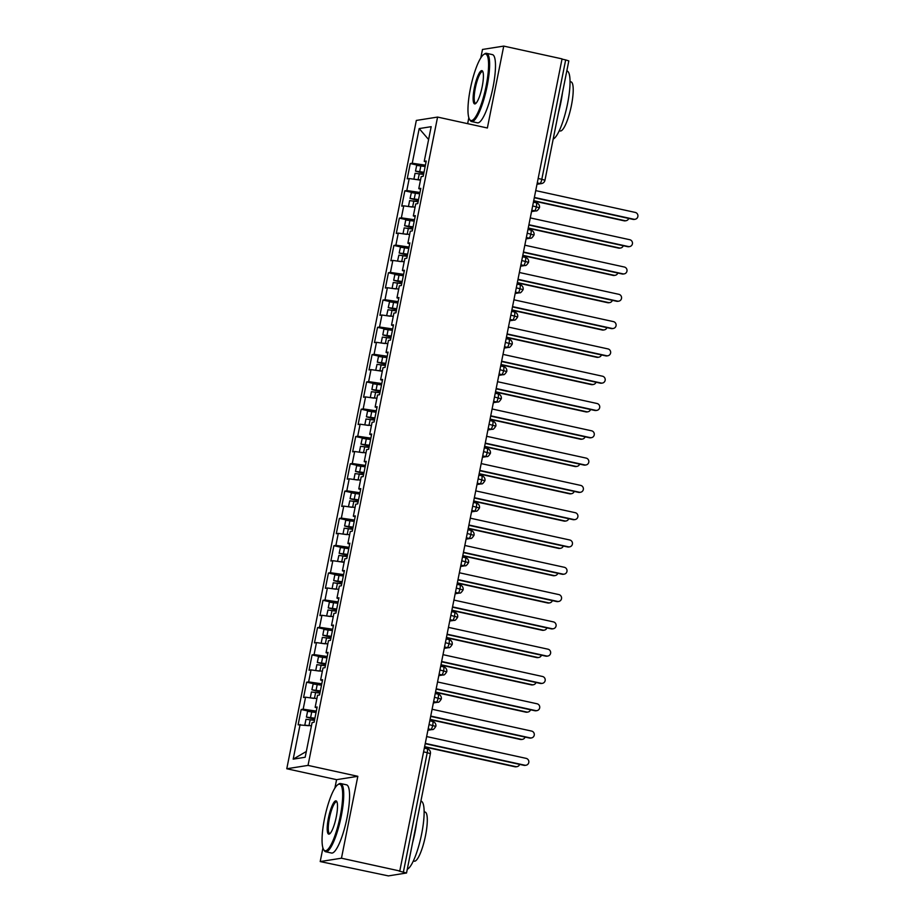 <?xml version="1.0" encoding="UTF-8"?>
<svg xmlns="http://www.w3.org/2000/svg" width="922" height="922" viewBox="0 0 922 922"><rect width="100%" height="100%" fill="white"/><g stroke="black" fill="none" stroke-linecap="round" stroke-linejoin="round"><path stroke-width="1.38" d="M322.93 847.94L320.211 861.563L388.393 875.9L406.533 872.996L399.134 871.094L399.779 870.99L562.051 58.881L503.735 46.1L482.483 49.454L480.8 57.89M320.211 861.563L341.463 858.209L357.828 776.312L336.576 779.666L334.882 788.103M336.576 779.666L286.777 768.752L416.329 120.436L437.581 117.071L308.029 765.398L286.777 768.752M468.837 117.728L467.65 123.675M300.111 724.473L293.184 759.152L305.17 757.25L312.097 722.583L314.091 722.272L317.145 706.99L315.151 707.301L317.548 695.292L319.542 694.969L322.596 679.687L320.602 679.998L323 667.989L325.005 667.678L328.059 652.384L326.065 652.707L328.463 640.698L330.456 640.375L333.51 625.093L331.517 625.404L333.914 613.395L335.908 613.084L338.962 597.79L336.968 598.113L339.365 586.104L341.37 585.781L344.425 570.499L342.419 570.81L344.828 558.801L346.822 558.49L349.876 543.196L347.882 543.519L350.279 531.498L352.273 531.187L355.327 515.905L353.333 516.216L355.731 504.207L357.724 503.896L360.779 488.602L358.785 488.914L361.182 476.905L363.187 476.593L366.241 461.311L364.236 461.622L366.645 449.613L368.639 449.291L371.693 434.008L369.699 434.32L372.096 422.311L374.09 421.999L377.144 406.706L375.15 407.028L377.547 395.019L379.553 394.697L382.607 379.415L380.602 379.726L383.01 367.717L385.004 367.405L388.058 352.112L386.064 352.435L388.462 340.425L390.455 340.103L393.51 324.821L391.516 325.132L393.913 313.123L395.907 312.812L398.961 297.518L396.967 297.841L399.364 285.82L401.37 285.509L404.424 270.227L402.418 270.538L404.827 258.529L406.821 258.218L409.875 242.924L407.881 243.235L410.278 231.226L412.272 230.915L415.326 215.633L413.333 215.944L415.73 203.935L417.735 203.612L420.789 188.33L418.784 188.641L421.193 176.632L423.186 176.321L426.241 161.027L424.247 161.35L431.173 126.683L419.187 128.573L412.261 163.24L410.267 163.551L407.213 178.845L409.207 178.522L406.809 190.543L404.816 190.854L401.762 206.136L403.755 205.825L401.358 217.834L399.353 218.145L396.299 233.439L398.292 233.116L395.895 245.137L393.901 245.448L390.847 260.73L392.841 260.419L390.444 272.428L388.45 272.751L385.396 288.033L387.39 287.722L384.993 299.731L382.987 300.042L379.933 315.324L381.938 315.013L379.53 327.022L377.536 327.345L374.482 342.627L376.476 342.316L374.078 354.325L372.085 354.636L369.031 369.929L371.024 369.607L368.627 381.616L366.633 381.938L363.579 397.221L365.573 396.909L363.176 408.919L361.17 409.23L358.116 424.523L360.122 424.201L357.713 436.221L355.719 436.532L352.665 451.815L354.659 451.503L352.262 463.512L350.268 463.824L347.214 479.117L349.208 478.795L346.81 490.815L344.805 491.126L341.751 506.409L343.756 506.097L341.347 518.106L339.354 518.429L336.3 533.711L338.293 533.4L335.896 545.409L333.902 545.72L330.848 561.002L332.842 560.691L330.445 572.7L328.451 573.023L325.397 588.305L327.391 587.994L324.993 600.003L322.988 600.314L319.934 615.608L321.939 615.285L319.531 627.294L317.537 627.617L314.483 642.899L316.477 642.588L314.079 654.597L312.085 654.908L309.031 670.202L311.025 669.879L308.628 681.9L306.623 682.211L303.568 697.493L305.574 697.182L303.165 709.191L301.171 709.502L298.117 724.796L308.421 725.695M303.165 709.191L316.327 711.104M305.574 697.182L313.883 698.392M308.628 681.9L321.778 683.813M311.025 669.879L319.369 671.089M315.151 707.301L316.961 707.912M314.079 654.597L327.229 656.51M316.477 642.588L324.786 643.798M320.602 679.998L322.412 680.62M319.531 627.294L332.692 629.219M321.939 615.285L330.272 616.495M326.065 652.707L327.875 653.318M324.993 600.003L338.144 601.916M327.391 587.994L335.723 589.193M331.517 625.404L333.326 626.026M330.445 572.7L343.595 574.625M332.842 560.691L344.113 562.339M336.968 598.113L338.777 598.724M335.896 545.409L349.046 547.322M338.293 533.4L346.637 534.599M342.419 570.81L344.229 571.433M341.347 518.106L354.509 520.031M343.756 506.097L352.066 507.307M347.882 543.519L349.692 544.13M346.81 490.815L359.96 492.728M349.208 478.795L357.517 480.016M353.333 516.216L355.143 516.827M352.262 463.512L365.412 465.426M354.659 451.503L363.003 452.702M358.785 488.914L360.594 489.536M357.713 436.221L370.875 438.134M360.122 424.201L368.42 425.411M364.236 461.622L366.057 462.233M363.176 408.919L376.326 410.832M365.573 396.909L373.883 398.12M369.699 434.32L371.508 434.942M368.627 381.616L381.777 383.54M371.024 369.607L382.296 371.255M375.15 407.028L376.96 407.639M374.078 354.325L387.228 356.238M376.476 342.316L384.785 343.526M380.602 379.726L382.411 380.348M379.53 327.022L392.691 328.947M381.938 315.013L390.248 316.223M386.064 352.435L387.874 353.045M384.993 299.731L398.143 301.644M387.39 287.722L395.734 288.92M391.516 325.132L393.325 325.754M390.444 272.428L403.594 274.353M392.841 260.419L401.151 261.629M396.967 297.841L398.777 298.451M395.895 245.137L409.057 247.05M398.292 233.116L406.602 234.338M402.418 270.538L404.239 271.149M401.358 217.834L414.508 219.747M403.755 205.825L412.088 207.024M407.881 243.235L409.691 243.857M406.809 190.543L419.959 192.456M409.207 178.522L420.478 180.17M413.333 215.944L415.142 216.555M538.16 178.476L541.813 179.283L565.67 59.918L562.005 59.123M565.67 59.918L568.816 60.898L544.96 180.251L541.813 179.283A4.195 0.91 102.4 0 1 540.038 183.524L537.272 182.925M412.261 163.24L425.411 165.153M419.187 128.573L428.603 139.522M418.784 188.641L420.593 189.264M341.463 858.209L399.779 870.99M437.581 117.071L487.369 127.997L503.735 46.1M357.828 776.312L308.029 765.398M293.184 759.152L306.323 751.488M424.247 161.35L426.056 161.961M410.267 163.551L419.13 165.499M539.37 207.738L532.674 205.906M531.545 211.576L536.051 210.873C536.754 211.276 537.895 210.216 539.474 207.692L539.474 207.692A4.195 4.195 0 0 0 536.27 202.771A4.195 0.91 102.4 0 1 536.339 206.712A4.195 0.91 102.4 0 1 534.576 210.827L531.81 210.216M404.816 190.854L413.678 192.802M399.353 218.145L408.227 220.093M393.901 245.448L402.764 247.396M388.45 272.751L397.313 274.687M382.987 300.042L391.862 301.99M377.536 327.345L386.399 329.281M372.085 354.636L380.947 356.584M366.633 381.938L375.496 383.875M361.17 409.23L370.045 411.177M355.719 436.532L364.582 438.48M350.268 463.824L359.131 465.771M344.805 491.126L353.679 493.074M339.354 518.429L348.216 520.365M333.902 545.72L342.765 547.668M328.451 573.023L337.314 574.959M322.988 600.314L331.862 602.262M317.537 627.617L326.4 629.553M312.085 654.908L320.948 656.856M306.623 682.211L315.497 684.159M301.171 709.502L310.034 711.45M533.907 235.041L527.223 233.208M526.082 238.879L530.599 238.164C531.291 238.579 532.432 237.519 534.022 234.983L534.022 234.983A4.195 4.195 0 0 0 530.818 230.074A4.195 0.91 102.4 0 1 530.876 234.015A4.195 0.91 102.4 0 1 529.124 238.118L526.358 237.519M528.456 262.332L521.76 260.511M520.63 266.181L525.148 265.467C525.84 265.87 526.981 264.81 528.571 262.286L528.571 262.286A4.195 4.195 0 0 0 525.356 257.365A4.195 0.91 102.4 0 1 525.425 261.306A4.195 0.91 102.4 0 1 523.673 265.421L520.907 264.81M523.005 289.635L516.308 287.802M515.179 293.473L519.685 292.758C520.388 293.173 521.529 292.113 523.12 289.577L523.12 289.577A4.195 4.195 0 0 0 519.904 284.668A4.195 0.91 102.4 0 1 519.973 288.609A4.195 0.91 102.4 0 1 518.222 292.712L515.444 292.113M517.542 316.938L510.857 315.105M509.728 320.775L514.234 320.061C514.925 320.476 516.078 319.415 517.657 316.88L517.657 316.88A4.195 4.195 0 0 0 514.453 311.959A4.195 0.91 102.4 0 1 514.522 315.9A4.195 0.91 102.4 0 1 512.759 320.015L509.993 319.404M512.09 344.229L505.406 342.396M504.265 348.067L508.783 347.352C509.474 347.767 510.615 346.707 512.206 344.171L512.206 344.171A4.195 4.195 0 0 0 508.99 339.261A4.195 0.91 102.4 0 1 509.059 343.203A4.195 0.91 102.4 0 1 507.307 347.317L504.541 346.707M506.639 371.531L499.943 369.699M498.814 375.369L503.331 374.655C504.023 375.07 505.164 374.009 506.754 371.474L506.754 371.474A4.195 4.195 0 0 0 503.539 366.564A4.195 0.91 102.4 0 1 503.608 370.494A4.195 0.91 102.4 0 1 501.856 374.609L499.09 373.998M501.188 398.823L494.492 396.99M493.362 402.66L497.868 401.957C498.572 402.361 499.712 401.3 501.291 398.777L501.291 398.765A4.195 4.195 0 0 0 498.087 393.855A4.195 0.91 102.4 0 1 498.157 397.797A4.195 0.91 102.4 0 1 496.393 401.911L493.627 401.3M495.725 426.125L489.04 424.293M487.899 429.963L492.417 429.249C493.109 429.664 494.25 428.603 495.84 426.068L495.84 426.068A4.195 4.195 0 0 0 492.636 421.158A4.195 0.91 102.4 0 1 492.705 425.1A4.195 0.91 102.4 0 1 490.942 429.203L488.176 428.603M490.274 453.417L483.577 451.584M482.448 457.254L486.966 456.551C487.657 456.955 488.798 455.894 490.389 453.37L490.389 453.37A4.195 4.195 0 0 0 487.173 448.449A4.195 0.91 102.4 0 1 487.242 452.391A4.195 0.91 102.4 0 1 485.491 456.505L482.725 455.894M484.822 480.719L478.126 478.887M476.997 484.557L481.503 483.843C482.206 484.257 483.347 483.197 484.937 480.662L484.937 480.662A4.195 4.195 0 0 0 481.722 475.752A4.195 0.91 102.4 0 1 481.791 479.694A4.195 0.91 102.4 0 1 480.039 483.796L477.262 483.197M479.359 508.01L472.675 506.19M471.545 511.86L476.052 511.145C476.743 511.549 477.896 510.488 479.475 507.964L479.475 507.964A4.195 4.195 0 0 0 476.271 503.043A4.195 0.91 102.4 0 1 476.34 506.985A4.195 0.91 102.4 0 1 474.576 511.099L471.81 510.488M473.908 535.313L467.224 533.481M466.083 539.151L470.6 538.436C471.292 538.851 472.433 537.791 474.023 535.256L474.023 535.256A4.195 4.195 0 0 0 470.808 530.346A4.195 0.91 102.4 0 1 470.877 534.287A4.195 0.91 102.4 0 1 469.125 538.39L466.359 537.791M468.457 562.616L461.761 560.783M460.631 566.454L465.149 565.739C465.841 566.154 466.981 565.094 468.572 562.558L468.572 562.558A4.195 4.195 0 0 0 465.356 557.637A4.195 0.91 102.4 0 1 465.426 561.579A4.195 0.91 102.4 0 1 463.674 565.693L460.908 565.082M463.005 589.907L456.309 588.075M455.18 593.745L459.686 593.03C460.389 593.445 461.53 592.385 463.109 589.85L463.109 589.85A4.195 4.195 0 0 0 459.905 584.94A4.195 0.91 102.4 0 1 459.974 588.881A4.195 0.91 102.4 0 1 458.211 592.996L455.445 592.385M457.543 617.21L450.858 615.377M449.717 621.048L454.235 620.333C454.926 620.748 456.067 619.688 457.658 617.152L457.658 617.152A4.195 4.195 0 0 0 454.454 612.243A4.195 0.91 102.4 0 1 454.523 616.173A4.195 0.91 102.4 0 1 452.76 620.287L449.994 619.676M452.091 644.501L445.395 642.669M446.64 671.804L439.944 669.971M438.814 675.642L443.321 674.927C444.024 675.342 445.165 674.282 446.755 671.746L446.755 671.746A4.195 4.195 0 0 0 443.54 666.837A4.195 0.91 102.4 0 1 443.609 670.778A4.195 0.91 102.4 0 1 441.857 674.881L439.079 674.282M441.177 699.095L434.493 697.263M433.363 702.933L437.869 702.23C438.561 702.633 439.713 701.573 441.292 699.049L441.292 699.049A4.195 4.195 0 0 0 438.088 694.128A4.195 0.91 102.4 0 1 438.157 698.069A4.195 0.91 102.4 0 1 436.394 702.184L433.628 701.573M435.726 726.398L429.041 724.565M427.9 730.236L432.418 729.521C433.11 729.936 434.25 728.876 435.841 726.34L435.841 726.34A4.195 4.195 0 0 0 432.625 721.43A4.195 0.91 102.4 0 1 432.695 725.372A4.195 0.91 102.4 0 1 430.943 729.475L428.177 728.876M635.085 219.286L634.244 219.413A3.492 3.4 -99 0 1 633.022 219.378L633.863 219.24A3.492 3.4 81 0 0 637.932 215.932A3.492 3.4 81 0 0 635.223 212.417L535.728 190.612M633.022 219.378L534.311 197.734M633.863 219.24L534.368 197.435M417.516 179.732L420.478 180.159M414.209 179.26L420.547 179.859M423.555 174.454L415.073 173.313L413.932 179.041M423.936 172.575L420.593 171.976M423.993 172.276L415.511 171.123L423.786 173.324M415.511 171.123L416.663 165.395L425.134 166.536M626.073 220.704L625.231 220.842A3.492 3.4 -99 0 1 623.998 220.796L624.839 220.669A3.492 3.4 81 0 0 628.735 218.433M423.843 173.025L420.536 172.287M533.711 200.685L624.839 220.669M533.654 200.996L623.998 220.796M629.634 246.577L628.792 246.716A3.492 3.4 -99 0 1 627.571 246.67L628.401 246.543A3.492 3.4 81 0 0 632.48 243.235A3.492 3.4 81 0 0 629.772 239.72L530.277 217.903M627.571 246.67L528.848 225.037M628.401 246.543L528.917 224.726M624.171 273.88L623.341 274.007A3.492 3.4 -99 0 1 622.108 273.972L622.949 273.846A3.492 3.4 81 0 0 627.029 270.526A3.492 3.4 81 0 0 624.309 267.011L524.825 245.206M622.108 273.972L523.396 252.328M622.949 273.846L523.454 252.029M618.72 301.171L617.878 301.31A3.492 3.4 -99 0 1 616.657 301.275L617.498 301.137A3.492 3.4 81 0 0 621.578 297.829A3.492 3.4 81 0 0 618.858 294.314L519.363 272.497M616.657 301.275L517.945 279.631M617.498 301.137L518.003 279.32M613.268 328.474L612.427 328.601A3.492 3.4 -99 0 1 611.205 328.566L612.035 328.439A3.492 3.4 81 0 0 616.115 325.12A3.492 3.4 81 0 0 613.407 321.605L513.911 299.8M611.205 328.566L512.494 306.922M612.035 328.439L512.551 306.623M408.757 206.551L415.084 207.15M418.104 201.757L409.622 200.604L408.481 206.344M418.473 199.878L415.142 199.279M418.542 199.567L410.06 198.426L418.334 200.616M410.06 198.426L411.362 192.617L419.683 193.839M620.61 248.006L619.78 248.133A3.492 3.4 -99 0 1 618.547 248.099L619.388 247.972A3.492 3.4 81 0 0 623.272 245.736M418.392 200.316L415.073 199.59M528.26 227.988L619.388 247.972M528.202 228.287L618.547 248.099M403.306 233.854L409.633 234.453M412.653 229.048L404.17 227.907L403.029 233.635M409.645 226.57L413.021 227.169M413.079 226.87L404.608 225.729L412.872 227.918M404.608 225.729L405.749 219.989L414.232 221.13M615.158 275.298L614.317 275.436A3.492 3.4 -99 0 1 613.095 275.401L613.937 275.263A3.492 3.4 81 0 0 617.821 273.027M412.929 227.619L409.622 226.881M522.809 255.29L613.937 275.263M522.751 255.59L613.095 275.401M397.843 261.145L404.182 261.744M407.19 256.351L398.869 255.129L397.566 260.938M407.57 254.472L404.228 253.873M407.628 254.161L399.157 253.02L407.42 255.21M399.157 253.02L400.448 247.211L408.78 248.433M609.707 302.6L608.866 302.727A3.492 3.4 -99 0 1 607.644 302.693L608.474 302.566A3.492 3.4 81 0 0 612.369 300.33M407.478 254.91L404.17 254.184M517.357 282.581L608.474 302.566M517.288 282.881L607.644 302.693M392.392 288.448L398.73 289.047M401.738 283.642L393.256 282.501L392.115 288.24M402.119 281.763L398.777 281.175M402.176 281.464L393.694 280.323L401.969 282.512M393.694 280.323L394.847 274.583L403.317 275.724M604.244 329.892L603.414 330.03A3.492 3.4 -99 0 1 602.181 329.995L603.023 329.857A3.492 3.4 81 0 0 606.907 327.621M402.027 282.213L398.707 281.487M511.894 309.884L603.023 329.857M511.837 310.184L602.181 329.995M486.125 86.023A34.079 7.434 -77.6 0 0 483.762 54.467A34.079 7.434 -77.6 0 0 470.416 88.5A34.079 7.434 -77.6 0 0 469.529 119.353A34.079 7.434 -77.6 0 0 486.125 86.023M483.762 54.467L484.695 53.833A34.921 7.618 102.4 0 1 486.551 53.338A34.921 7.618 102.4 0 1 487.116 86.172A34.921 7.618 102.4 0 1 471.591 121.543A34.921 7.618 102.4 0 1 470.116 120.321L469.529 119.353M482.194 86.645A17.034 3.723 102.4 0 1 475.522 103.667A17.034 3.723 102.4 0 1 474.346 87.89A17.034 3.723 102.4 0 1 482.644 71.225A17.034 3.723 102.4 0 1 482.194 86.645M482.909 71.801A16.204 3.538 -77.6 0 0 482.54 71.616A16.204 3.538 -77.6 0 0 475.337 88.028A16.204 3.538 -77.6 0 0 475.602 103.264A16.204 3.538 -77.6 0 0 476.017 103.252M566.811 70.925L566.961 70.959A34.921 7.618 102.4 0 1 567.537 103.794A34.921 7.618 102.4 0 1 553.2 139.038M562.535 92.281A34.921 7.618 102.4 0 1 560.876 102.342A34.921 7.618 102.4 0 1 558.502 112.507M570.038 81.643L570.995 81.862A25.136 5.486 102.4 0 1 571.41 105.5A25.136 5.486 102.4 0 1 560.23 130.97L559.262 130.763M486.551 53.338L492.406 54.617A34.921 7.618 102.4 0 1 492.982 87.452A34.921 7.618 102.4 0 1 477.446 122.833L471.591 121.543M340.218 816.235A34.079 7.434 -77.6 0 0 337.844 784.68A34.079 7.434 -77.6 0 0 324.498 818.713A34.079 7.434 -77.6 0 0 323.622 849.565A34.079 7.434 -77.6 0 0 340.218 816.235M337.844 784.68L338.777 784.046A34.921 7.618 102.4 0 1 340.633 783.539A34.921 7.618 102.4 0 1 341.209 816.385A34.921 7.618 102.4 0 1 325.685 851.755A34.921 7.618 102.4 0 1 324.21 850.533L323.622 849.565M336.288 816.857A17.034 3.723 102.4 0 1 329.615 833.88A17.034 3.723 102.4 0 1 328.428 818.091A17.034 3.723 102.4 0 1 336.726 801.437A17.034 3.723 102.4 0 1 336.288 816.857M337.003 802.013A16.204 3.538 -77.6 0 0 336.634 801.829A16.204 3.538 -77.6 0 0 329.419 818.24A16.204 3.538 -77.6 0 0 329.684 833.476A16.204 3.538 -77.6 0 0 330.111 833.465M420.893 801.137L421.054 801.172A34.921 7.618 102.4 0 1 421.631 834.007A34.921 7.618 102.4 0 1 407.282 869.25M416.629 822.493A34.921 7.618 102.4 0 1 414.969 832.554A34.921 7.618 102.4 0 1 412.583 842.72M424.12 811.856L425.088 812.063A25.136 5.486 102.4 0 1 425.491 835.712A25.136 5.486 102.4 0 1 414.312 861.183L413.356 860.975M340.633 783.539L346.499 784.829A34.921 7.618 102.4 0 1 347.064 817.664A34.921 7.618 102.4 0 1 331.54 853.046L325.685 851.755M607.817 355.765L606.976 355.904A3.492 3.4 -99 0 1 605.754 355.869L606.584 355.731A3.492 3.4 81 0 0 610.664 352.423A3.492 3.4 81 0 0 607.944 348.908L508.46 327.091M605.754 355.869L507.031 334.225M606.584 355.731L507.1 333.925M386.94 315.739L393.268 316.338M396.287 310.945L387.955 309.723L386.664 315.531M396.656 309.066L393.325 308.467M396.725 308.755L388.243 307.614L396.506 309.815M388.243 307.614L389.545 301.805L397.866 303.027M598.793 357.194L597.952 357.321A3.492 3.4 -99 0 1 596.73 357.287L597.571 357.16A3.492 3.4 81 0 0 601.455 354.924M396.575 309.504L393.256 308.778M506.443 337.175L597.571 357.16M506.385 337.487L596.73 357.287M602.354 383.068L601.524 383.195A3.492 3.4 -99 0 1 600.291 383.16L601.132 383.033A3.492 3.4 81 0 0 605.212 379.726A3.492 3.4 81 0 0 602.492 376.211L503.009 354.394M600.291 383.16L501.58 361.516M601.132 383.033L501.637 361.217M596.903 410.359L596.061 410.497A3.492 3.4 -99 0 1 594.84 410.463L595.681 410.325A3.492 3.4 81 0 0 599.749 407.017A3.492 3.4 81 0 0 597.041 403.502L497.546 381.696M594.84 410.463L496.128 388.819M595.681 410.325L496.186 388.519M591.451 437.662L590.61 437.8A3.492 3.4 -99 0 1 589.389 437.754L590.218 437.627A3.492 3.4 81 0 0 594.298 434.32A3.492 3.4 81 0 0 591.59 430.805L492.094 408.988M589.389 437.754L490.665 416.11M590.218 437.627L490.735 415.81M381.478 343.042L387.816 343.641M390.824 338.236L382.353 337.095L381.201 342.834M391.205 336.357L387.862 335.769M391.262 336.057L382.791 334.917L391.055 337.106M382.791 334.917L383.932 329.177L392.415 330.33M593.342 384.486L592.5 384.624A3.492 3.4 -99 0 1 591.279 384.589L592.108 384.451A3.492 3.4 81 0 0 596.004 382.227M391.112 336.807L387.805 336.081M500.992 364.478L592.108 384.451M500.934 364.778L591.279 384.589M379.334 370.817L382.296 371.243M376.026 370.344L382.365 370.944M385.373 365.538L377.052 364.317L375.75 370.125M385.753 363.66L382.411 363.061M385.811 363.349L377.329 362.208L385.603 364.409M377.329 362.208L378.481 356.48L386.952 357.621M587.89 411.788L587.049 411.927A3.492 3.4 -99 0 1 585.827 411.88L586.657 411.754A3.492 3.4 81 0 0 590.553 409.518M385.661 364.098L382.353 363.372M495.529 391.769L586.657 411.754M495.471 392.081L585.827 411.88M370.575 397.636L376.902 398.235M379.922 392.83L371.439 391.689L370.298 397.428M380.29 390.951L376.96 390.363M380.36 390.651L371.877 389.51L380.152 391.7M371.877 389.51L373.018 383.771L381.501 384.923M582.427 439.091L581.598 439.218A3.492 3.4 -99 0 1 580.364 439.183L581.206 439.045A3.492 3.4 81 0 0 585.09 436.821M380.21 391.401L376.891 390.674M490.078 419.072L581.206 439.045M490.02 419.372L580.364 439.183M585.989 464.965L585.159 465.091A3.492 3.4 -99 0 1 583.926 465.057L584.767 464.918A3.492 3.4 81 0 0 588.847 461.611A3.492 3.4 81 0 0 586.127 458.096L486.643 436.29M583.926 465.057L485.214 443.413M584.767 464.918L485.272 443.113M365.124 424.938L371.451 425.538M374.47 420.132L365.988 418.991L364.847 424.719M374.839 418.254L371.497 417.654M374.897 417.954L366.426 416.802L374.689 419.003M366.426 416.802L367.567 411.074L376.049 412.215M576.976 466.382L576.135 466.52A3.492 3.4 -99 0 1 574.913 466.474L575.754 466.348A3.492 3.4 81 0 0 579.638 464.112M374.747 418.703L371.439 417.966M484.626 446.363L575.754 466.348M484.569 446.674L574.913 466.474M580.537 492.256L579.708 492.394A3.492 3.4 -99 0 1 578.474 492.348L579.316 492.221A3.492 3.4 81 0 0 583.396 488.914A3.492 3.4 81 0 0 580.676 485.398L481.18 463.582M578.474 492.348L479.763 470.716M579.316 492.221L479.82 470.404M359.661 452.229L365.999 452.829M369.007 447.435L360.537 446.283L359.384 452.022M369.388 445.557L366.046 444.957M369.445 445.245L360.975 444.104L369.238 446.294M360.975 444.104L362.265 438.296L370.598 439.517M571.525 493.685L570.683 493.812A3.492 3.4 -99 0 1 569.462 493.777L570.292 493.65A3.492 3.4 81 0 0 574.187 491.414M369.296 445.994L365.988 445.268M479.175 473.666L570.292 493.65M479.106 473.966L569.462 493.777M575.086 519.559L574.245 519.685A3.492 3.4 -99 0 1 573.023 519.651L573.853 519.524A3.492 3.4 81 0 0 577.933 516.205A3.492 3.4 81 0 0 575.224 512.69L475.729 490.884M573.023 519.651L474.311 498.007M573.853 519.524L474.369 497.707M354.209 479.532L360.548 480.132M363.556 474.726L355.074 473.585L353.933 479.313M363.936 472.848L360.594 472.26M363.994 472.548L355.512 471.407L363.787 473.597M355.512 471.407L356.664 465.668L365.135 466.809M566.062 520.976L565.232 521.114A3.492 3.4 -99 0 1 563.999 521.08L564.84 520.942A3.492 3.4 81 0 0 568.724 518.706M363.844 473.297L360.525 472.56M473.712 500.969L564.84 520.942M473.654 501.268L563.999 521.08M569.635 546.85L568.793 546.988A3.492 3.4 -99 0 1 567.572 546.953L568.401 546.815A3.492 3.4 81 0 0 572.481 543.507A3.492 3.4 81 0 0 569.761 539.992L470.278 518.176M567.572 546.953L468.849 525.31M568.401 546.815L468.918 524.998M348.758 506.823L355.085 507.423M358.105 502.029L349.772 500.807L348.481 506.616M358.474 500.15L355.143 499.551M358.543 499.839L350.06 498.698L358.324 500.888M350.06 498.698L351.363 492.89L359.684 494.111M560.611 548.279L559.769 548.406A3.492 3.4 -99 0 1 558.548 548.371L559.389 548.244A3.492 3.4 81 0 0 563.273 546.008M358.393 500.588L355.074 499.862M468.261 528.26L559.389 548.244M468.203 528.56L558.548 548.371M564.172 574.152L563.342 574.279A3.492 3.4 -99 0 1 562.109 574.245L562.95 574.118A3.492 3.4 81 0 0 567.03 570.799A3.492 3.4 81 0 0 564.31 567.284L464.826 545.478M562.109 574.245L463.397 552.601M562.95 574.118L463.455 552.301M343.307 534.126L349.634 534.725M352.642 529.32L344.171 528.179L343.019 533.919M353.022 527.442L349.68 526.854M353.08 527.142L344.609 526.001L352.872 528.191M344.609 526.001L345.75 520.262L354.232 521.403M555.159 575.57L554.318 575.708A3.492 3.4 -99 0 1 553.096 575.674L553.926 575.535A3.492 3.4 81 0 0 557.822 573.3M352.93 527.891L349.622 527.165M462.809 555.563L553.926 575.535M462.752 555.862L553.096 575.674M558.72 601.444L557.879 601.582A3.492 3.4 -99 0 1 556.658 601.547L557.499 601.409A3.492 3.4 81 0 0 561.579 598.101A3.492 3.4 81 0 0 558.859 594.586L459.363 572.769M556.658 601.547L457.946 579.903M557.499 601.409L458.004 579.604M341.152 561.901L344.113 562.328M337.844 561.417L344.183 562.017M347.191 556.623L338.87 555.401L337.567 561.21M347.571 554.744L344.229 554.145M347.629 554.433L339.146 553.292L347.421 555.493M339.146 553.292L340.449 547.484L348.77 548.705M549.708 602.873L548.867 603A3.492 3.4 -99 0 1 547.645 602.965L548.475 602.838A3.492 3.4 81 0 0 552.37 600.602M347.479 555.182L344.171 554.456M457.347 582.854L548.475 602.838M457.289 583.165L547.645 602.965M553.269 628.746L552.428 628.873A3.492 3.4 -99 0 1 551.206 628.839L552.036 628.712A3.492 3.4 81 0 0 556.116 625.393A3.492 3.4 81 0 0 553.407 621.889L453.912 600.072M551.206 628.839L452.483 607.195M552.036 628.712L452.552 606.895M332.393 588.72L338.72 589.319M341.739 583.914L333.257 582.773L332.116 588.513M342.108 582.036L338.777 581.448M342.177 581.736L333.695 580.595L341.97 582.785M333.695 580.595L334.836 574.855L343.318 575.996M544.245 630.164L543.415 630.302A3.492 3.4 -99 0 1 542.182 630.268L543.023 630.129A3.492 3.4 81 0 0 546.907 627.905M342.027 582.485L338.708 581.759M451.895 610.157L543.023 630.129M451.838 610.456L542.182 630.268M547.806 656.038L546.977 656.176A3.492 3.4 -99 0 1 545.743 656.141L546.585 656.003A3.492 3.4 81 0 0 550.665 652.695A3.492 3.4 81 0 0 547.945 649.18L448.461 627.375M545.743 656.141L447.032 634.497M546.585 656.003L447.089 634.198M326.941 616.023L333.268 616.622M336.288 611.217L327.955 609.995L326.665 615.804M333.28 608.739L336.657 609.338M336.714 609.027L328.244 607.886L336.507 610.087M328.244 607.886L329.385 602.158L337.867 603.299M538.794 657.467L537.952 657.593A3.492 3.4 -99 0 1 536.731 657.559L537.572 657.432A3.492 3.4 81 0 0 541.456 655.196M336.576 609.776L333.257 609.05M446.444 637.448L537.572 657.432M446.386 637.759L536.731 657.559M542.355 683.34L541.525 683.479A3.492 3.4 -99 0 1 540.292 683.433L541.133 683.306A3.492 3.4 81 0 0 545.213 679.998A3.492 3.4 81 0 0 542.493 676.483L442.998 654.666M540.292 683.433L441.58 661.789M541.133 683.306L441.638 661.489M321.478 643.314L327.817 643.913M330.825 638.508L322.354 637.367L321.202 643.107M331.205 636.629L327.863 636.042M331.263 636.33L322.792 635.189L331.056 637.379M322.792 635.189L323.933 629.449L332.416 630.602M533.342 684.769L532.501 684.896A3.492 3.4 -99 0 1 531.279 684.862L532.109 684.723A3.492 3.4 81 0 0 536.005 682.499M331.113 637.079L327.806 636.353M440.993 664.75L532.109 684.723M440.923 665.05L531.279 684.862M536.904 710.643L536.062 710.77A3.492 3.4 -99 0 1 534.841 710.735L535.67 710.597A3.492 3.4 81 0 0 539.75 707.289A3.492 3.4 81 0 0 537.042 703.774L437.547 681.969M534.841 710.735L436.129 689.091M535.67 710.597L436.187 688.792M316.027 670.617L322.366 671.216M325.374 665.811L316.891 664.67L315.75 670.398M325.754 663.932L322.412 663.333M325.812 663.633L317.329 662.48L325.604 664.681M317.329 662.48L318.482 656.752L326.953 657.893M527.88 712.061L527.05 712.199A3.492 3.4 -99 0 1 525.817 712.153L526.658 712.026A3.492 3.4 81 0 0 530.542 709.79M325.662 664.382L322.343 663.644M435.53 692.042L526.658 712.026M435.472 692.353L525.817 712.153M531.452 737.934L530.611 738.073A3.492 3.4 -99 0 1 529.389 738.026L530.219 737.9A3.492 3.4 81 0 0 534.299 734.592A3.492 3.4 81 0 0 531.591 731.077L432.095 709.26M529.389 738.026L430.666 716.394M530.219 737.9L430.735 716.083M310.576 697.908L316.903 698.507M319.922 693.114L311.44 691.961L310.299 697.7M316.914 690.624L320.291 691.235M320.36 690.924L311.878 689.783L320.141 691.973M311.878 689.783L313.18 683.974L321.501 685.196M522.428 739.363L521.598 739.49A3.492 3.4 -99 0 1 520.365 739.456L521.207 739.317A3.492 3.4 81 0 0 525.091 737.093M320.211 691.673L316.891 690.947M430.078 719.344L521.207 739.317M430.021 719.644L520.365 739.456M525.989 765.237L525.16 765.364A3.492 3.4 -99 0 1 523.927 765.329L524.768 765.202A3.492 3.4 81 0 0 528.848 761.883A3.492 3.4 81 0 0 526.128 758.368L426.644 736.563M523.927 765.329L425.215 743.685M524.768 765.202L425.273 743.386M305.124 725.211L311.452 725.81M314.46 720.405L305.989 719.264L304.836 724.992M314.84 718.526L311.498 717.938M314.898 718.226L306.427 717.086L314.69 719.275M306.427 717.086L307.568 711.346L316.05 712.487M516.977 766.655L516.136 766.793A3.492 3.4 -99 0 1 514.914 766.758L515.744 766.62A3.492 3.4 81 0 0 519.639 764.384M314.748 718.976L311.44 718.238M424.627 746.647L515.744 766.62M424.569 746.947L514.914 766.758M403.398 872.028L427.243 752.663L423.578 751.868M430.274 753.689L427.243 752.663A4.195 0.91 102.4 0 0 427.174 748.722L424.327 748.099M537.053 183.997L540.038 183.524A4.195 4.08 -99 0 0 541.502 183.57A4.195 4.195 0 0 0 544.96 180.251M533.423 202.16L536.189 202.771A4.195 0.91 102.4 0 1 536.27 202.771L533.423 202.149M531.602 211.299L534.587 210.827A4.195 4.08 -99 0 0 536.051 210.873M527.972 229.463L530.738 230.074A4.195 0.91 102.4 0 1 530.818 230.074L527.972 229.451M526.139 238.591L529.124 238.118A4.195 4.08 -99 0 0 530.599 238.164M522.509 256.765L525.275 257.365A4.195 0.91 102.4 0 1 525.356 257.365L522.52 256.742M520.688 265.893L523.673 265.421A4.195 4.08 -99 0 0 525.148 265.467M517.058 284.057L519.824 284.668A4.195 0.91 102.4 0 1 519.904 284.668L517.058 284.045M515.237 293.184L518.222 292.712A4.195 4.08 -99 0 0 519.685 292.758M511.606 311.359L514.372 311.959A4.195 0.91 102.4 0 1 514.453 311.959L511.606 311.336M509.774 320.487L512.759 320.015A4.195 4.08 -99 0 0 514.234 320.061M506.143 338.651L508.921 339.261A4.195 0.91 102.4 0 1 508.99 339.261L506.155 338.639M504.322 347.778L507.307 347.317A4.195 4.08 -99 0 0 508.783 347.352M500.692 365.953L503.458 366.553A4.195 0.91 102.4 0 1 503.539 366.564L500.692 365.93M498.871 375.081L501.856 374.609A4.195 4.08 -99 0 0 503.331 374.655M495.241 393.245L498.007 393.855A4.195 0.91 102.4 0 1 498.087 393.855L495.241 393.233M493.42 402.384L496.405 401.911A4.195 4.08 -99 0 0 497.868 401.957M489.789 420.547L492.555 421.147A4.195 0.91 102.4 0 1 492.636 421.158L489.789 420.536M487.957 429.675L490.942 429.203A4.195 4.08 -99 0 0 492.417 429.249M484.327 447.838L487.093 448.449A4.195 0.91 102.4 0 1 487.173 448.449L484.338 447.827M482.506 456.978L485.491 456.505A4.195 4.08 -99 0 0 486.966 456.551M478.875 475.141L481.641 475.752A4.195 0.91 102.4 0 1 481.722 475.752L478.875 475.13M477.054 484.269L480.039 483.796A4.195 4.08 -99 0 0 481.503 483.843M473.424 502.444L476.19 503.043A4.195 0.91 102.4 0 1 476.271 503.043L473.424 502.421M471.591 511.572L474.576 511.099A4.195 4.08 -99 0 0 476.052 511.145M467.961 529.735L470.739 530.346A4.195 0.91 102.4 0 1 470.808 530.346L467.973 529.724M466.14 538.863L469.125 538.39A4.195 4.08 -99 0 0 470.6 538.436M462.51 557.038L465.276 557.637A4.195 0.91 102.4 0 1 465.356 557.637L462.51 557.015M460.689 566.166L463.674 565.693A4.195 4.08 -99 0 0 465.149 565.739M457.058 584.329L459.824 584.94A4.195 0.91 102.4 0 1 459.905 584.94L457.058 584.317M455.238 593.457L458.222 592.996A4.195 4.08 -99 0 0 459.686 593.03M451.607 611.632L454.373 612.231A4.195 0.91 102.4 0 1 454.454 612.243L451.607 611.609M449.775 620.76L452.76 620.287A4.195 4.08 -99 0 0 454.235 620.333M446.144 638.923L448.91 639.534A4.195 0.91 102.4 0 1 448.991 639.534A4.195 0.91 102.4 0 1 449.06 643.475A4.195 0.91 102.4 0 1 447.308 647.59L444.542 646.979M444.323 648.062L447.308 647.59A4.195 4.08 -99 0 0 448.784 647.636C449.475 648.039 450.616 646.979 452.206 644.455M440.693 666.226L443.459 666.825A4.195 0.91 102.4 0 1 443.54 666.837L440.693 666.214M438.872 675.353L441.857 674.881A4.195 4.08 -99 0 0 443.321 674.927M435.242 693.517L438.008 694.128A4.195 0.91 102.4 0 1 438.088 694.128L435.242 693.505M433.409 702.656L436.394 702.184A4.195 4.08 -99 0 0 437.869 702.23M429.79 720.82L432.556 721.43A4.195 0.91 102.4 0 1 432.625 721.43L429.79 720.808M427.958 729.947L430.943 729.475A4.195 4.08 -99 0 0 432.418 729.521M424.327 748.122L427.093 748.722A4.195 0.91 102.4 0 1 427.174 748.722A4.195 4.195 0 0 1 430.39 753.643L406.533 872.996M419.729 171.515L420.87 165.776M418.139 179.433L419.291 173.693M414.266 198.806L415.419 193.078M412.687 206.724L413.828 200.996M408.815 226.109L409.956 220.37M407.236 234.027L408.377 228.287M403.363 253.4L404.504 247.672M401.773 261.318L402.926 255.59M397.901 280.703L399.053 274.963M396.322 288.621L397.474 282.881M392.449 307.994L393.59 302.266M390.87 315.912L392.011 310.184M386.998 335.297L388.139 329.569M385.419 343.215L386.56 337.475M381.547 362.6L382.688 356.86M379.956 370.506L381.109 364.778M376.084 389.891L377.236 384.163M374.505 397.808L375.646 392.081M370.632 417.193L371.773 411.454M369.054 425.111L370.195 419.372M365.181 444.485L366.322 438.757M363.591 452.402L364.743 446.674M359.718 471.787L360.871 466.048M358.139 479.705L359.292 473.966M354.267 499.079L355.408 493.351M352.688 506.996L353.829 501.268M348.816 526.381L349.957 520.642M347.237 534.299L348.378 528.56M343.364 553.673L344.505 547.945M341.774 561.59L342.926 555.862M337.901 580.975L339.054 575.247M336.323 588.893L337.464 583.153M332.45 608.278L333.591 602.539M330.871 616.184L332.012 610.456M326.999 635.569L328.14 629.841M325.408 643.487L326.561 637.759M321.536 662.872L322.688 657.132M319.957 670.79L321.11 665.05M316.085 690.163L317.237 684.435M314.506 698.081L315.647 692.353M310.633 717.466L311.774 711.726M309.054 725.384L310.195 719.644M541.502 183.57L536.996 184.285M452.206 644.443A4.195 4.195 0 0 0 448.991 639.534L446.156 638.911M444.266 648.339L448.784 647.636"/></g></svg>
